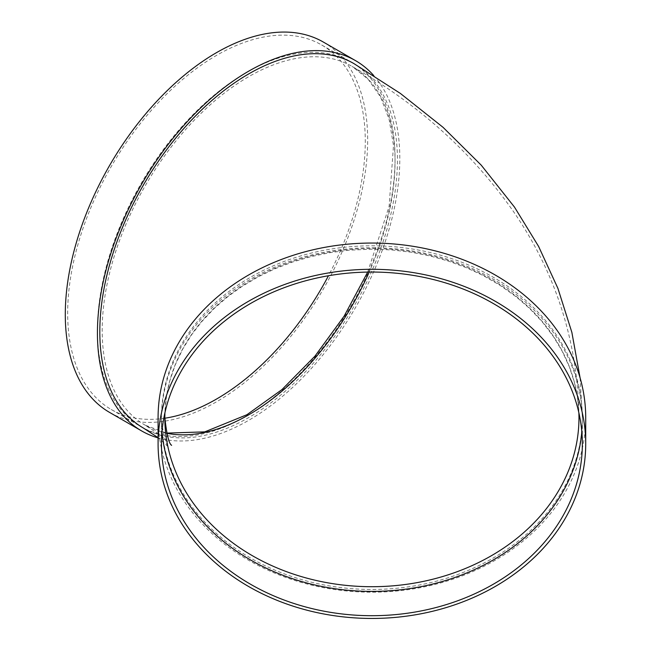 <?xml version="1.0" encoding="UTF-8"?>
<svg xmlns="http://www.w3.org/2000/svg" width="651" height="651" viewBox="0 0 651 651"><rect width="100%" height="100%" fill="white"/><g stroke="black" fill="none" stroke-linecap="round" stroke-linejoin="round"><path stroke-width="0.49" stroke-dasharray="3.25 2.44" d="M161.977 431.719A210.444 171.831 -0 0 1 161.448 419.57A210.444 171.831 -0 0 1 371.9 247.738A210.444 171.831 -0 0 1 582.344 419.57A210.444 171.831 -0 0 1 581.815 431.719M585.713 417.625A213.813 174.582 -0 0 1 371.9 592.207A213.813 174.582 -0 0 1 158.087 417.625M161.448 417.625A210.444 171.831 180 0 0 371.9 589.456A210.444 171.831 180 0 0 582.344 417.625A210.444 171.831 180 0 0 371.9 245.801A210.444 171.831 180 0 0 161.448 417.625L161.651 422.947C164.345 438.09 166.754 446.22 168.886 447.343L158.087 437.627M143.399 428.049A210.444 121.501 120 0 0 353.843 306.548A210.444 121.501 120 0 0 353.843 63.546M373.731 75.557A213.813 123.446 -60 0 1 382.21 250.423A213.813 123.446 -60 0 1 248.617 420.375A213.813 123.446 -60 0 1 158.087 437.887M246.241 416.258A210.444 121.501 -60 0 1 141.015 426.682A210.444 121.501 -60 0 1 141.015 183.672A210.444 121.501 -60 0 1 351.459 62.171A210.444 121.501 -60 0 1 383.724 230.804A210.444 121.501 -60 0 1 246.241 416.258M323.384 42.079A213.813 123.446 -60 0 1 356.162 213.406A213.813 123.446 -60 0 1 216.482 401.822A213.813 123.446 -60 0 1 109.571 412.409M164.817 418.211A210.444 121.501 -60 0 1 111.256 409.495A210.444 121.501 -60 0 1 111.256 166.493A210.444 121.501 -60 0 1 321.7 44.992A210.444 121.501 -60 0 1 328.462 275.739M161.448 419.57L161.448 443.868M166.713 433.24A207.075 119.556 -60 0 1 145.083 425.136A207.075 119.556 -60 0 1 145.083 186.023A207.075 119.556 -60 0 1 352.158 66.467C417.804 103.761 471.405 151.878 512.964 210.826C555.946 273.021 577.95 341.954 578.975 417.625A207.075 169.081 180 0 0 371.9 248.544A207.075 169.081 180 0 0 164.817 417.625M367.685 272.077L389.111 206.375L393.505 145.482L389.111 119.247L380.526 96.926L368.075 79.186L352.158 66.467A207.075 119.556 -60 0 1 369.223 272.053M578.894 412.872L577.429 397.094L574.288 381.991L569.243 366.603L561.968 350.791L553.366 336.494L542.071 321.667L529.564 308.436L516.414 296.994L499.748 285.122L482.66 275.3L466.507 267.789L448.685 261.181L430.173 255.981L411.147 252.222L391.772 249.943L372.226 249.162L349.131 250.187L329.821 252.686L310.893 256.649L292.519 262.044L274.86 268.814L258.577 276.642L241.448 286.814L227.915 296.571L214.399 308.273L201.672 321.724L191.719 334.622L182.736 349.099L175.16 365.065L169.895 380.558L166.575 395.727L164.906 412.88M580.082 377.832L582.344 417.625M171.604 445.349C171.994 445.089 168.454 441.842 161 435.609L145.083 425.136L166.68 433.11M111.256 409.495L141.015 426.682M321.7 44.992L351.459 62.171M582.344 419.57L582.344 443.868"/><path stroke-width="0.98" d="M581.815 431.719A210.444 171.831 -0 0 1 371.9 591.401A210.444 171.831 -0 0 1 161.977 431.719M158.087 443.868L158.087 417.625A213.813 174.582 -0 0 1 371.9 243.051A213.813 174.582 -0 0 1 585.713 417.625L585.713 443.868A213.813 174.582 -0 0 1 371.9 618.45A213.813 174.582 -0 0 1 158.087 443.868A213.813 174.582 -0 0 1 371.9 269.294A213.813 174.582 -0 0 1 585.713 443.868M580.082 377.832L571.863 332.352L557.907 288.352L538.613 246.452L514.493 207.116L481.268 165.199L443.022 127.295L400.373 93.427L353.843 63.546A210.444 121.501 120 0 0 191.671 119.93A210.444 121.501 120 0 0 99.815 331.717A210.444 121.501 120 0 0 143.399 428.049L158.087 437.627M158.087 437.887A213.813 123.446 -60 0 1 141.715 430.97A213.813 123.446 -60 0 1 141.715 184.078A213.813 123.446 -60 0 1 355.527 60.633A213.813 123.446 -60 0 1 373.731 75.557M141.715 430.97L109.571 412.409A213.813 123.446 -60 0 1 109.571 165.517A213.813 123.446 -60 0 1 323.384 42.079L355.527 60.633M328.462 275.739A210.444 121.501 -60 0 1 216.482 399.071A210.444 121.501 -60 0 1 164.817 418.211M161.448 443.868A210.444 171.831 -0 0 1 371.9 272.045A210.444 171.831 -0 0 1 582.344 443.868A210.444 171.831 -0 0 1 371.9 615.7A210.444 171.831 -0 0 1 161.448 443.868M164.906 412.88L164.817 417.625A207.075 169.081 180 0 0 371.9 586.706A207.075 169.081 180 0 0 578.975 417.625L578.894 412.872M369.223 272.053A207.075 119.556 -60 0 1 248.617 414.882A207.075 119.556 -60 0 1 166.713 433.24M166.68 433.11L204.772 431.865L246.941 414.711L281.924 389.623L314.97 356.13L344.127 316.158L367.685 272.077M171.604 445.349C168.951 443.681 166.689 434.437 164.817 417.625"/></g></svg>
